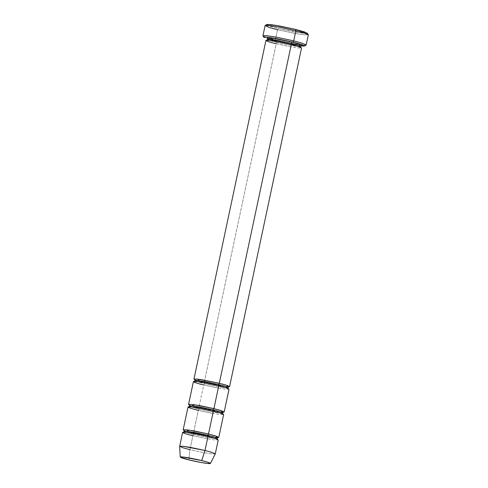 <?xml version="1.0" encoding="UTF-8"?>
<svg xmlns="http://www.w3.org/2000/svg" width="488" height="488" viewBox="0 0 488 488"><rect width="100%" height="100%" fill="white"/><g stroke="black" fill="none" stroke-linecap="round" stroke-linejoin="round"><path stroke-width="0.37" stroke-dasharray="2.44 1.83" d="M308.306 34.697L305.037 34.947L295.484 33.532L277.562 29.731L278.374 28.493L295.24 32.074L304.231 33.398L307.306 33.166M268.363 39.205L275.677 41.175L300.73 46L275.677 41.175L275.409 39.882L292.044 43.45L301.511 44.945L306.098 45.061M228.616 386.85L204.222 382.458L276.214 43.774L290.439 46.805L298.29 48.007L301.553 47.958M269.547 39.26L276.794 41.242L277.019 42.535L290.232 45.353L297.521 46.47L300.553 46.421L297.521 46.47L290.232 45.353L277.019 42.535L276.751 41.236L298.729 45.463M277.019 42.535L270.901 40.876L267.491 39.394L270.901 40.876L277.019 42.535L276.214 43.774L277.019 42.535M306.177 44.963L302.212 45.024L292.678 43.566L275.409 39.882L277.562 29.731L294.837 33.416L304.372 34.88L308.337 34.819M197.018 380.481L204.265 382.464L204.49 383.757L217.703 386.575L224.992 387.692L228.024 387.643L224.992 387.692L217.703 386.575L204.49 383.757L204.222 382.458L226.2 386.685M191.625 405.851L198.872 407.834L199.098 409.127L212.31 411.945L219.6 413.061L222.632 413.013L219.6 413.061L212.31 411.945L199.098 409.127L198.829 407.828L203.685 384.995L204.49 383.757L198.372 382.098L194.962 380.616L198.372 382.098L204.49 383.757L203.685 384.995L217.91 388.033L225.761 389.235L229.024 389.186M215.275 453.877L212.012 453.925L204.155 452.724L189.936 449.686L192.9 435.735L207.126 438.773L214.976 439.975L218.24 439.926M179.663 446.331L183.421 447.929L189.936 449.686L188.929 459.897L189.936 449.686L204.014 452.699L211.859 453.907L215.263 453.901M186.233 431.221L193.48 433.204L193.706 434.497L206.918 437.315L214.208 438.431L217.239 438.383L214.208 438.431L206.918 437.315L193.706 434.497L193.516 433.216M207.693 436.241L215.415 437.425M193.706 434.497L187.587 432.838L184.177 431.355L187.587 432.838L193.706 434.497L192.9 435.735L193.706 434.497M223.223 412.22L198.829 407.828L220.808 412.055M217.831 437.59L193.437 433.198L198.293 410.365L199.098 409.127L192.98 407.468L189.57 405.985L192.98 407.468L199.098 409.127L198.293 410.365L212.518 413.403L220.369 414.605L223.632 414.556M188.026 406.986L191.699 408.578L198.293 410.365L193.437 433.198L183.952 430.392M193.419 381.616L197.091 383.214L203.685 384.995L198.829 407.828L189.344 405.022M212.878 413.464L198.293 410.365M207.894 436.522L207.931 436.534C196.688 433.551 181.079 431.563 183.433 432.209L183.579 432.155M207.485 438.834L192.9 435.735L189.936 449.686M182.634 432.356L186.306 433.948L192.9 435.735M218.27 388.094L203.685 384.995M305.787 33.507L278.374 28.493L267.961 25.461M265.1 25.626L269.559 27.566L277.562 29.731L275.409 39.882L267.4 37.716L262.94 35.776M291.824 42.041C296.85 43.218 305.781 45.854 300.419 45.604C294.624 45.256 281.167 42.377 276.751 41.236L267.272 38.424M291.208 44.56L291.244 44.573C280.002 41.59 264.398 39.601 266.747 40.248L266.893 40.187M290.799 46.872L276.214 43.774L204.222 382.458L194.743 379.652M265.948 40.394L269.62 41.986L276.214 43.774M262.971 35.892L267.766 37.826L275.409 39.882L275.677 41.175L263.971 37.43M266.71 24.54L270.511 26.352L278.374 28.493L277.562 29.731M301.291 45.573C303.646 46.214 288.036 44.231 276.794 41.242C267.369 38.9 266.869 38.131 267.162 38.314M228.762 386.795C231.117 387.441 215.507 385.453 204.265 382.464C194.84 380.121 194.34 379.353 194.633 379.536M194.364 381.415L194.218 381.47C191.869 380.823 207.473 382.812 218.715 385.801C227.859 388.088 228.189 388.674 228.353 388.722L228.244 388.613M217.977 437.535C220.332 438.175 204.722 436.193 193.48 433.204C184.055 430.861 183.555 430.093 183.842 430.276M223.37 412.165C225.724 412.805 210.114 410.823 198.872 407.834C189.448 405.491 188.947 404.723 189.234 404.906M188.972 406.785L188.826 406.84C186.471 406.193 202.081 408.181 213.323 411.164C222.467 413.458 222.796 414.044 222.961 414.092L222.851 413.983M217.459 439.352L217.569 439.462C217.404 439.413 217.075 438.828 207.931 436.534M300.773 47.391L300.882 47.501C300.718 47.452 300.388 46.866 291.244 44.573"/><path stroke-width="0.73" d="M307.306 33.166L295.6 29.414L295.868 30.713L303.512 32.769L308.306 34.697L307.306 33.166M304.561 46.055L306.098 45.061L302.066 43.139L293.709 40.864L292.904 42.102L300.767 44.243L304.561 46.055L300.73 46L302.944 44.981L292.904 42.102L270.309 37.594L268.363 39.205M229.561 386.649L301.553 47.958L297.881 46.366L291.287 44.579L219.295 383.269L225.889 385.05L229.561 386.649L228.616 386.85M298.729 45.463L300.596 44.56L291.824 42.041L291.019 43.286L297.143 44.939L300.553 46.421L297.143 44.939L291.019 43.286L291.824 42.041L272.713 38.192L269.547 39.26M267.162 38.314L267.491 39.394L270.517 39.351L277.812 40.467L291.019 43.286L270.517 39.351L267.491 39.394L266.747 40.248M276.214 43.774C271.194 42.596 262.263 39.967 267.619 40.211C273.42 40.565 286.871 43.438 291.287 44.579L291.019 43.286L291.287 44.579L290.799 46.872M293.709 40.864L301.718 43.029L306.177 44.963L308.337 34.819L303.871 32.879L295.868 30.713L293.709 40.864L295.868 30.713L278.599 27.029L269.059 25.571L265.1 25.626L262.94 35.776L266.906 35.715L276.44 37.173L293.709 40.864L275.793 37.057L266.234 35.648L262.971 35.892L263.971 37.43L267.046 37.198L276.037 38.521L292.904 42.102L293.709 40.864M226.2 386.685L228.067 385.782L219.295 383.269L218.49 384.507L224.608 386.16L228.024 387.643L224.608 386.16L218.49 384.507L219.295 383.269L200.184 379.42L197.018 380.481M194.633 379.536L194.962 380.616L197.988 380.573L205.283 381.689L218.49 384.507L197.988 380.573L194.962 380.616L194.218 381.47M203.685 384.995C198.665 383.818 189.734 381.189 195.09 381.433C200.891 381.787 214.342 384.66 218.758 385.801L218.49 384.507L218.758 385.801L213.903 408.639L213.097 409.877L219.216 411.53L222.632 413.013L219.216 411.53L213.097 409.877L213.903 408.639L194.791 404.79L191.625 405.851M210.383 463.466L215.263 453.901L211.676 452.303L205.009 450.497L211.597 452.278L215.275 453.877L218.24 439.926L214.567 438.328L207.973 436.54L205.009 450.497L201.696 460.58L207.345 462.112L210.383 463.466L207.498 463.472L200.855 462.447L188.929 459.897C192.669 460.867 204.063 463.301 208.974 463.6C213.512 463.807 205.948 461.581 201.696 460.58C197.957 459.611 186.562 457.183 181.652 456.884C177.114 456.676 184.678 458.903 188.929 459.897L180.237 457.055L182.872 456.981L201.696 460.58L205.009 450.497L190.643 447.435L182.78 446.245L179.663 446.331L180.237 457.055M215.415 437.425L217.282 436.522L208.51 434.009L207.705 435.247L213.823 436.9L217.239 438.383L213.823 436.9L207.705 435.247L208.51 434.009L189.399 430.16L186.233 431.221M193.516 433.216L207.693 436.241M183.842 430.276L184.177 431.355L187.203 431.313L194.499 432.429L207.705 435.247L187.203 431.313L184.177 431.355L183.433 432.209M192.9 435.735C187.88 434.558 178.944 431.929 184.305 432.173C190.106 432.527 203.557 435.4 207.973 436.54L207.705 435.247L207.973 436.54L207.485 438.834M220.808 412.055L222.674 411.152L213.903 408.639L220.497 410.42L224.169 412.018L223.223 412.22M189.234 404.906L189.57 405.985L192.595 405.943L199.891 407.059L213.097 409.877L192.595 405.943L189.57 405.985L188.826 406.84M198.293 410.365C193.272 409.188 184.336 406.559 189.698 406.803C195.499 407.157 208.949 410.03 213.366 411.17L213.097 409.877L213.366 411.17L208.51 434.009L215.104 435.79L218.776 437.388L217.831 437.59M224.169 412.018L229.024 389.186L225.352 387.588L218.758 385.801L204.533 382.769L196.682 381.567L193.419 381.616L188.563 404.448L191.827 404.4L199.684 405.601L213.903 408.639L218.27 388.094M218.776 437.388L223.632 414.556L219.96 412.958L213.366 411.17L199.141 408.139L191.29 406.937L188.026 406.986L183.171 429.818L186.434 429.769L194.291 430.971L208.51 434.009L212.878 413.464M183.952 430.392L183.171 429.818M189.344 405.022L188.563 404.448M189.936 449.686L183.342 447.905L179.669 446.306L182.933 446.258L205.009 450.497L207.973 436.54L193.748 433.509L185.898 432.307L182.634 432.356L179.669 446.306M267.961 25.461L267.564 24.4L275.976 25.364L295.6 29.414L304.768 31.982L305.787 33.507M267.272 38.424L267.625 37.655L275.183 38.582L291.824 42.041M194.743 379.652L193.956 379.078L197.219 379.03L219.295 383.269L291.287 44.579L277.062 41.547L269.211 40.345L265.948 40.394L193.956 379.078M295.868 30.713L295.6 29.414L279.947 26.059L271.035 24.65L266.71 24.54L265.173 25.535L269.766 25.65L279.234 27.145L295.868 30.713M277.562 29.731L269.211 27.456L265.173 25.535M300.882 47.501L300.553 46.421L301.291 45.573M228.353 388.722L228.024 387.643L228.762 386.795M217.569 439.462L217.239 438.383L217.977 437.535M222.961 414.092L222.632 413.013L223.37 412.165"/></g></svg>

